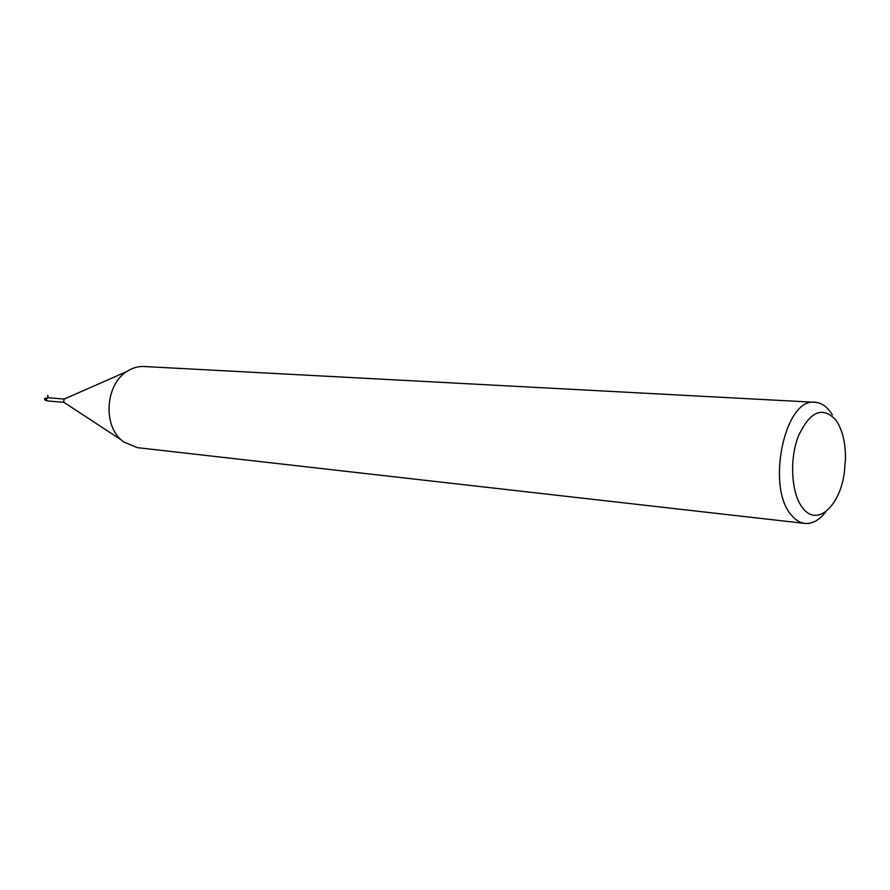<?xml version="1.0" encoding="UTF-8"?>
<svg xmlns="http://www.w3.org/2000/svg" width="890" height="890" viewBox="0 0 890 890"><rect width="100%" height="100%" fill="white"/><g stroke="black" fill="none" stroke-linecap="round" stroke-linejoin="round"><path stroke-width="1.33" d="M826.143 511.372C819.579 520.049 812.503 524.065 804.938 523.42L137.394 447.659L123.465 441.863L121.073 439.793C102.706 423.785 105.999 384.324 126.758 371.564C132.265 367.915 138.072 366.224 144.158 366.513L815.04 402.302C820.725 402.692 825.775 405.807 830.203 411.636L832.406 414.907M63.68 402.191L64.058 399.109M804.938 523.42C800.177 522.853 795.816 520.25 791.866 515.622C765.556 488.321 784.657 397.04 815.04 402.302M835.665 419.769C842.207 429.036 845.489 441.907 845.5 458.395L844.276 473.146C839.671 506.366 817.243 526.702 803.125 508.513C791.499 494.873 789.052 460.564 798.208 436.556C809.789 411.469 822.271 405.873 835.665 419.769M47.526 400.856L46.213 400.567L46.402 399.988L47.682 400.945L63.858 402.313M46.269 398.965L45.613 399.899L46.258 398.965M64.169 399.065L47.949 397.73L46.391 398.909M44.522 398.92L46.013 400.5L46.069 399.666M46.213 400.066L46.77 400.166M45.846 400.411L44.556 398.753L45.19 398.242L46.213 398.943L46.614 398.375L45.846 400.411M45.179 400.122L44.711 399.41M45.19 398.242L45.835 398.164M45.624 398.153L46.525 398.464M47.771 397.73C47.571 394.693 47.737 394.704 48.26 397.763M44.567 398.676L45.813 399.821M45.857 400.422L44.945 400.055M63.424 402.002L121.073 439.793M63.646 399.299L126.758 371.564M45.702 398.175L46.836 398.064"/></g></svg>
